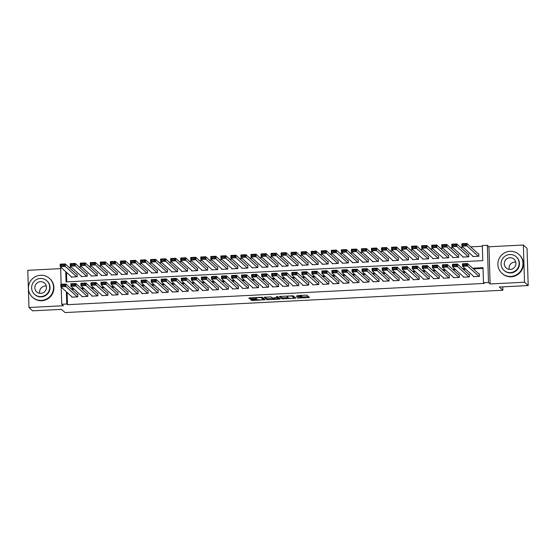 <?xml version="1.0" encoding="UTF-8"?>
<svg xmlns="http://www.w3.org/2000/svg" width="556" height="556" viewBox="0 0 556 556"><rect width="100%" height="100%" fill="white"/><g stroke="black" fill="none" stroke-linecap="round" stroke-linejoin="round"><path stroke-width="0.83" d="M297.321 298.127L309.435 297.488L306.822 295.104L296.779 295.674A3.19 0.438 178.2 0 1 300.393 295.931L300.608 296.133A3.19 0.438 178.2 0 1 300.643 296.188A3.19 0.438 178.2 0 1 297.919 296.709L295.966 296.897L298.12 296.897A3.19 0.438 178.2 0 1 301.741 297.154L301.957 297.349A3.19 0.438 178.2 0 1 301.991 297.411A3.19 0.438 178.2 0 1 299.267 297.933L297.321 298.127M251.534 299.587L250.693 299.767L252.549 300.511L265.031 299.753L262.418 297.37L261.292 297.293L249.658 297.884L248.81 298.051L249.7 298.864L255.809 298.69L256.657 298.53L256.212 298.113A2.669 0.368 178.2 0 1 256.184 298.065A2.669 0.368 178.2 0 1 258.651 297.62A2.669 0.368 178.2 0 1 261.487 297.849L263.196 299.399A2.669 0.368 178.2 0 1 263.224 299.448A2.669 0.368 178.2 0 1 260.764 299.892A2.669 0.368 178.2 0 1 257.928 299.67L251.534 299.587M67.116 292.442L67.498 304.681L66.762 304.014L61.737 304.271L61.202 287.084M528.2 285.555L524.516 282.212L523.349 245.015L527.032 248.358L528.2 285.555L499.33 287.028L502.867 290.232L65.059 312.569L61.521 309.365L32.651 310.839L28.968 307.496L63.363 305.737L61.737 304.271M523.349 245.015L488.953 246.774L490.121 283.97L524.516 282.212M490.121 283.97L488.502 282.497L483.484 282.754L483.011 267.672L472.635 268.207M67.498 304.681L484.22 283.421L483.484 282.754M282.073 298.864L295.674 298.169L293.075 295.806L279.459 296.48L282.073 298.864L282.045 297.856L288.119 297.689M279.48 298.162L279.508 299.135L267.881 299.726L266.748 299.642L264.142 297.286M277.395 296.654L277.43 297.634L273.281 297.967L272.148 297.884L271.092 296.932L264.135 297.265M277.43 297.634L276.325 296.619M279.508 299.135L280.363 298.968L277.701 296.55L276.318 296.605M60.618 268.624L27.8 270.299L28.968 307.496M71.14 276.561L71.154 277.062L77.18 276.749L77.103 274.24L76.596 274.261M81.183 276.054L81.197 276.547L87.222 276.242L87.146 273.726L86.639 273.754M91.226 275.54L91.24 276.033L97.265 275.727L97.182 273.211L96.681 273.239M101.261 275.025L101.282 275.519L107.308 275.213L107.225 272.704L106.724 272.725M111.304 274.518L111.318 275.011L117.344 274.706L117.267 272.19L116.767 272.218M121.347 274.004L121.361 274.497L127.387 274.191L127.31 271.675L126.81 271.703M131.39 273.489L131.404 273.983L137.429 273.677L137.353 271.168L136.845 271.189M141.432 272.975L141.446 273.476L147.472 273.163L147.389 270.654L146.888 270.675M151.475 272.468L151.489 272.961L157.515 272.655L157.431 270.14L156.931 270.167M161.511 271.953L161.532 272.447L167.551 272.141L167.474 269.625L166.974 269.653M171.554 271.439L171.568 271.933L177.593 271.627L177.517 269.118L177.016 269.139M181.597 270.932L181.61 271.425L187.636 271.12L187.56 268.604L187.052 268.631M191.639 270.418L191.653 270.911L197.679 270.605L197.602 268.089L197.095 268.117M201.682 269.903L201.696 270.397L207.722 270.091L207.638 267.582L207.138 267.603M211.718 269.389L211.739 269.889L217.764 269.577L217.681 267.068L217.181 267.089M221.761 268.882L221.774 269.375L227.8 269.069L227.724 266.553L227.223 266.581M231.803 268.367L231.817 268.861L237.843 268.555L237.766 266.039L237.266 266.067M241.846 267.853L241.86 268.346L247.886 268.041L247.809 265.532L247.302 265.553M251.889 267.346L251.903 267.839L257.928 267.533L257.845 265.017L257.345 265.045M261.932 266.831L261.945 267.325L267.971 267.019L267.888 264.503L267.387 264.531M271.967 266.317L271.988 266.81L278.007 266.505L277.93 263.996L277.43 264.017M282.01 265.803L282.024 266.303L288.05 265.99L287.973 263.481L287.473 263.502M292.053 265.295L292.067 265.789L298.092 265.483L298.016 262.967L297.516 262.995M302.096 264.781L302.11 265.275L308.135 264.969L308.059 262.453L307.551 262.481M312.138 264.267L312.152 264.767L318.178 264.454L318.095 261.945L317.594 261.966M322.174 263.759L322.195 264.253L328.221 263.947L328.137 261.431L327.637 261.459M332.217 263.245L332.231 263.739L338.256 263.433L338.18 260.917L337.68 260.945M342.26 262.731L342.274 263.224L348.299 262.918L348.223 260.41L347.722 260.43M352.302 262.217L352.316 262.717L358.342 262.404L358.266 259.895L357.758 259.923M362.345 261.709L362.359 262.203L368.385 261.897L368.301 259.381L367.801 259.409M372.388 261.195L372.402 261.688L378.427 261.383L378.344 258.867L377.844 258.894M382.424 260.681L382.445 261.181L388.463 260.868L388.387 258.359L387.886 258.38M392.466 260.173L392.48 260.667L398.506 260.361L398.43 257.845L397.929 257.873M402.509 259.659L402.523 260.152L408.549 259.847L408.472 257.331L407.972 257.358M412.552 259.145L412.566 259.638L418.592 259.332L418.515 256.823L418.008 256.844M422.595 258.63L422.609 259.131L428.634 258.818L428.551 256.309L428.05 256.337M432.631 258.123L432.651 258.616L438.677 258.311L438.594 255.795L438.093 255.823M442.673 257.609L442.694 258.102L448.713 257.796L448.636 255.28L448.136 255.308M452.716 257.094L452.73 257.595L458.756 257.282L458.679 254.773L458.179 254.794M462.759 256.587L462.773 257.08L468.798 256.775L468.722 254.259L468.215 254.287M473.434 276.179L473.448 276.673L479.474 276.367L479.39 273.851L478.89 273.879M463.391 276.686L463.405 277.187L469.431 276.874L469.354 274.365L468.847 274.386M453.348 277.201L453.362 277.694L459.388 277.388L459.312 274.879L458.811 274.9M443.306 277.715L443.32 278.209L449.345 277.903L449.269 275.387L448.768 275.415M433.263 278.229L433.284 278.723L439.303 278.417L439.226 275.901L438.726 275.929M423.227 278.737L423.241 279.23L429.267 278.924L429.183 276.415L428.683 276.436M413.184 279.251L413.198 279.744L419.224 279.439L419.141 276.923L418.64 276.951M403.142 279.765L403.156 280.259L409.181 279.953L409.105 277.437L408.597 277.465M393.099 280.273L393.113 280.773L399.138 280.46L399.062 277.951L398.562 277.972M383.056 280.787L383.077 281.28L389.096 280.975L389.019 278.466L388.519 278.486M373.013 281.301L373.034 281.795L379.06 281.489L378.977 278.973L378.476 279.001M362.978 281.816L362.992 282.309L369.017 282.003L368.934 279.487L368.433 279.515M352.935 282.323L352.949 282.816L358.974 282.511L358.898 280.002L358.391 280.022M342.892 282.837L342.906 283.331L348.932 283.025L348.855 280.509L348.355 280.537M332.849 283.351L332.863 283.845L338.889 283.539L338.812 281.023L338.312 281.051M322.807 283.859L322.827 284.359L328.846 284.046L328.77 281.538L328.269 281.558M312.771 284.373L312.785 284.867L318.81 284.561L318.727 282.052L318.227 282.073M302.728 284.887L302.742 285.381L308.768 285.075L308.684 282.559L308.184 282.587M292.685 285.402L292.699 285.895L298.725 285.589L298.648 283.073L298.141 283.101M282.643 285.909L282.656 286.403L288.682 286.097L288.606 283.588L288.105 283.609M272.6 286.423L272.614 286.917L278.639 286.611L278.563 284.095L278.063 284.123M262.557 286.938L262.578 287.431L268.604 287.125L268.52 284.609L268.02 284.637M252.521 287.445L252.535 287.945L258.561 287.633L258.477 285.124L257.977 285.145M242.479 287.959L242.492 288.453L248.518 288.147L248.442 285.631L247.934 285.659M232.436 288.474L232.45 288.967L238.475 288.661L238.399 286.145L237.898 286.173M222.393 288.988L222.407 289.481L228.433 289.176L228.356 286.66L227.856 286.688M212.35 289.495L212.371 289.989L218.39 289.683L218.313 287.174L217.813 287.195M202.315 290.01L202.328 290.503L208.354 290.197L208.271 287.681L207.77 287.709M192.272 290.524L192.286 291.017L198.311 290.712L198.228 288.196L197.727 288.223M182.229 291.031L182.243 291.532L188.269 291.219L188.192 288.71L187.685 288.731M172.186 291.546L172.2 292.039L178.226 291.733L178.149 289.217L177.649 289.245M162.143 292.06L162.157 292.553L168.183 292.248L168.107 289.732L167.606 289.759M152.101 292.574L152.122 293.068L158.147 292.762L158.064 290.246L157.563 290.274M142.065 293.081L142.079 293.575L148.104 293.269L148.021 290.76L147.521 290.781M132.022 293.596L132.036 294.089L138.062 293.783L137.985 291.268L137.478 291.295M121.979 294.11L121.993 294.604L128.019 294.298L127.943 291.782L127.435 291.81M111.937 294.617L111.951 295.118L117.976 294.805L117.9 292.296L117.399 292.317M101.894 295.132L101.915 295.625L107.933 295.319L107.857 292.803L107.357 292.831M91.858 295.646L91.872 296.139L97.898 295.834L97.814 293.318L97.314 293.346M81.815 296.16L81.829 296.654L87.855 296.348L87.772 293.832L87.271 293.86M483.032 268.381L473.371 268.875M465.803 269.257L463.329 269.382M455.76 269.771L453.286 269.896M445.717 270.285L443.25 270.411M435.675 270.793L433.207 270.925M425.639 271.307L423.165 271.432M415.596 271.821L413.122 271.947M405.553 272.336L403.079 272.461M395.511 272.843L393.043 272.968M385.468 273.357L383.001 273.482M375.432 273.872L372.958 273.997M365.389 274.379L362.915 274.511M355.347 274.893L352.872 275.018M345.304 275.408L342.83 275.533M335.261 275.922L332.794 276.047M325.218 276.429L322.751 276.554M315.183 276.944L312.708 277.069M305.14 277.458L302.666 277.583M295.097 277.965L292.623 278.097M285.054 278.48L282.587 278.605M275.011 278.994L272.544 279.119M264.976 279.508L262.501 279.633M254.933 280.015L252.459 280.141M244.89 280.53L242.416 280.655M234.847 281.044L232.373 281.169M224.805 281.551L222.337 281.683M214.762 282.066L212.295 282.191M204.726 282.58L202.252 282.705M194.683 283.094L192.209 283.219M184.641 283.602L182.166 283.727M174.598 284.116L172.124 284.241M164.555 284.63L162.088 284.755M154.512 285.138L152.045 285.27M144.477 285.652L142.002 285.777M134.434 286.166L131.96 286.291M124.391 286.681L121.917 286.806M114.348 287.188L111.881 287.313M104.306 287.702L101.838 287.827M94.27 288.216L91.796 288.342M84.227 288.724L81.753 288.856M74.184 289.238L71.71 289.363M71.773 296.668L71.787 297.161L77.812 296.855L77.736 294.346L77.228 294.367M482.337 246.266L470.64 246.864M463.065 247.246L460.597 247.371M453.029 247.761L450.555 247.886M442.986 248.275L440.512 248.4M432.943 248.782L430.469 248.907M422.901 249.296L420.433 249.422M412.858 249.811L410.391 249.936M402.822 250.318L400.348 250.45M392.779 250.832L390.305 250.958M382.736 251.347L380.262 251.472M372.694 251.861L370.22 251.986M362.651 252.368L360.184 252.493M352.608 252.883L350.141 253.008M342.572 253.397L340.098 253.522M332.53 253.904L330.055 254.036M322.487 254.419L320.013 254.544M312.444 254.933L309.977 255.058M302.401 255.447L299.934 255.572M292.366 255.955L289.891 256.08M282.323 256.469L279.849 256.594M272.28 256.983L269.806 257.108M262.237 257.491L259.763 257.623M252.195 258.005L249.727 258.13M242.152 258.519L239.685 258.644M232.116 259.033L229.642 259.159M222.073 259.541L219.599 259.666M212.031 260.055L209.556 260.18M201.988 260.569L199.521 260.695M191.945 261.077L189.478 261.209M181.909 261.591L179.435 261.716M171.867 262.105L169.392 262.23M161.824 262.62L159.35 262.745M151.781 263.127L149.307 263.252M141.738 263.641L139.271 263.766M131.696 264.156L129.228 264.281M121.66 264.663L119.186 264.795M111.617 265.177L109.143 265.302M101.574 265.692L99.1 265.817M91.531 266.206L89.064 266.331M81.489 266.713L79.022 266.838M71.453 267.227L68.979 267.353M66.484 272.343L66.783 281.864M472.802 256.073L472.815 256.566L478.841 256.26L478.758 253.744L478.257 253.772M502.867 290.232L502.763 286.854M61.111 284.269L60.673 267.075M65.747 271.669L66.067 281.899L482.789 260.639L482.316 245.557L487.334 245.3L488.502 282.497M488.953 246.774L487.334 245.3M66.379 291.775L66.762 304.014M465.066 268.59L462.592 268.715M455.023 269.104L452.549 269.229M444.981 269.618L442.513 269.743M434.938 270.126L432.471 270.251M424.902 270.64L422.428 270.765M414.859 271.154L412.385 271.279M404.817 271.662L402.342 271.794M394.774 272.176L392.307 272.301M384.731 272.69L382.264 272.815M374.695 273.204L372.221 273.33M364.653 273.712L362.178 273.837M354.61 274.226L352.136 274.351M344.567 274.74L342.093 274.866M334.524 275.248L332.057 275.38M324.482 275.762L322.014 275.887M314.446 276.276L311.972 276.401M304.403 276.791L301.929 276.916M294.36 277.298L291.886 277.423M284.318 277.812L281.85 277.937M274.275 278.327L271.808 278.452M264.239 278.834L261.765 278.966M254.196 279.348L251.722 279.473M244.153 279.863L241.679 279.988M234.111 280.377L231.637 280.502M224.068 280.884L221.601 281.009M214.025 281.399L211.558 281.524M203.989 281.913L201.515 282.038M193.947 282.42L191.472 282.552M183.904 282.935L181.43 283.06M173.861 283.449L171.387 283.574M163.818 283.963L161.351 284.088M153.776 284.47L151.308 284.596M143.74 284.985L141.266 285.11M133.697 285.499L131.223 285.624M123.654 286.006L121.18 286.138M113.612 286.521L111.144 286.646M103.569 287.035L101.102 287.16M93.533 287.549L91.059 287.674M83.49 288.057L81.016 288.182M73.448 288.571L70.973 288.696M301.929 296.466A3.19 0.438 178.2 0 0 301.957 296.404A3.19 0.438 178.2 0 0 301.922 296.348L301.957 297.349M300.636 295.91A3.19 0.438 178.2 0 1 301.706 296.146L301.922 296.348M301.977 296.98L308.517 296.647M280.349 296.32L282.045 297.856M294.124 297.377L294.77 297.349M293.547 298.224L294.138 298.092L291.851 296.021L289.634 296.042A3.19 0.438 178.2 0 0 286.91 296.556A3.19 0.438 178.2 0 0 286.938 296.619L288.501 298.037A3.19 0.438 178.2 0 0 292.122 298.294L293.547 298.224M294.145 298.106L294.11 297.106L294.138 298.092M292.602 295.722L294.103 297.092M279.446 298.127L278.528 298.176M272.787 298.468L267.846 298.718L267.881 299.726M265.017 297.099L266.713 298.641L267.846 298.718M273.246 298.878A2.669 0.368 178.2 0 0 276.082 299.107A2.669 0.368 178.2 0 0 278.549 298.662A2.669 0.368 178.2 0 0 278.521 298.614L276.784 297.981L272.628 298.315L273.246 298.878M278.486 297.71A2.669 0.368 178.2 0 0 278.514 297.655A2.669 0.368 178.2 0 0 278.486 297.606L278.521 298.614M277.409 296.974L278.486 297.606M263.169 298.496A2.669 0.368 178.2 0 0 263.196 298.447A2.669 0.368 178.2 0 0 263.169 298.398L263.196 299.399M261.945 297.286L263.169 298.398M249.707 297.884L256.17 297.655M263.21 298.954L264.114 298.913M478.779 254.238L466.852 243.431L466.936 245.947L478.341 256.288M473.316 256.538L461.911 246.197L461.834 243.688L466.852 243.431L465.935 244.049L462.418 244.23L462.453 245.231L465.963 245.057L465.935 244.049M465.963 245.057L466.936 245.947L461.911 246.197L462.453 245.231M462.418 244.23L461.834 243.688M473.948 276.645L462.543 266.303L462.467 263.794L467.485 263.537L467.568 266.046L462.543 266.303L463.085 265.337L466.595 265.163L466.567 264.156L463.051 264.336L463.085 265.337M479.411 274.344L467.485 263.537L466.567 264.156M478.973 276.388L466.595 265.163M462.467 263.794L463.051 264.336M509.213 269.361A5.887 5.775 132.2 0 1 515.773 262.126M510.832 276.45A12.691 12.447 -47.8 0 0 518.963 254.481A12.691 12.447 -47.8 0 0 498.669 259.708A12.691 12.447 -47.8 0 0 510.832 276.45M501.908 273.281L502.276 273.615A12.691 12.447 -47.8 0 0 522.57 268.388A12.691 12.447 -47.8 0 0 519.332 254.815L518.963 254.481M516.239 256.803L516.573 257.108A9.139 8.959 132.2 0 1 510.721 272.926A9.139 8.959 132.2 0 1 504.299 270.654L503.958 270.341A9.139 8.959 -47.8 0 0 518.567 266.574A9.139 8.959 -47.8 0 0 509.81 254.523A9.139 8.959 -47.8 0 0 503.958 270.341M509.915 257.741A5.887 5.775 -47.8 0 0 506.141 267.936A5.887 5.775 -47.8 0 0 515.558 265.511A5.887 5.775 -47.8 0 0 509.915 257.741M39.775 293.311A5.887 5.775 132.2 0 1 46.329 286.083M41.394 300.4A12.691 12.447 -47.8 0 0 49.526 278.431A12.691 12.447 -47.8 0 0 29.232 283.657A12.691 12.447 -47.8 0 0 41.394 300.4M32.47 297.231L32.839 297.564A12.691 12.447 -47.8 0 0 53.126 292.338A12.691 12.447 -47.8 0 0 49.894 278.764L49.526 278.431M46.794 280.752L47.135 281.065A9.139 8.959 132.2 0 1 41.283 296.876A9.139 8.959 132.2 0 1 34.854 294.604L34.521 294.291A9.139 8.959 -47.8 0 0 49.13 290.531A9.139 8.959 -47.8 0 0 40.373 278.48A9.139 8.959 -47.8 0 0 34.521 294.291M40.477 281.69A5.887 5.775 -47.8 0 0 36.703 291.886A5.887 5.775 -47.8 0 0 46.113 289.461A5.887 5.775 -47.8 0 0 40.477 281.69M468.736 254.752L456.817 243.945L456.893 246.454L468.298 256.796M463.273 257.053L451.875 246.711L451.792 244.202L456.817 243.945L455.892 244.564L452.375 244.744L452.41 245.745L455.927 245.564L455.892 244.564M455.927 245.564L456.893 246.454L451.875 246.711L452.41 245.745M452.375 244.744L451.792 244.202M458.693 255.267L446.774 244.452L446.85 246.968L458.255 257.31M453.237 257.567L441.832 247.225L441.749 244.709L446.774 244.452L445.849 245.071L442.34 245.252L442.367 246.259L445.884 246.079L445.849 245.071M445.884 246.079L446.85 246.968L441.832 247.225L442.367 246.259M442.34 245.252L441.749 244.709M448.65 255.781L436.731 244.967L436.807 247.483L448.212 257.824M443.195 258.081L431.79 247.74L431.713 245.224L436.731 244.967L435.807 245.585L432.297 245.766L432.325 246.774L435.841 246.593L435.807 245.585M435.841 246.593L436.807 247.483L431.79 247.74L432.325 246.774M432.297 245.766L431.713 245.224M438.608 256.288L426.688 245.481L426.765 247.99L438.17 258.331M433.152 258.589L421.747 248.247L421.67 245.738L426.688 245.481L425.771 246.1L422.254 246.28L422.282 247.281L425.799 247.107L425.771 246.1M425.799 247.107L426.765 247.99L421.747 248.247L422.282 247.281M422.254 246.28L421.67 245.738M463.906 277.159L452.501 266.817L452.424 264.302L457.442 264.051L457.525 266.56L452.501 266.817L453.043 265.851L456.552 265.671L456.525 264.67L453.008 264.844L453.043 265.851M469.368 274.859L457.442 264.051L456.525 264.67M468.93 276.902L456.552 265.671M452.424 264.302L453.008 264.844M453.863 277.673L442.465 267.332L442.381 264.816L447.406 264.559L447.483 267.075L442.465 267.332L443 266.366L446.517 266.185L446.482 265.177L442.965 265.358L443 266.366M459.325 275.373L447.406 264.559L446.482 265.177M458.888 277.416L446.517 266.185M442.381 264.816L442.965 265.358M443.827 278.181L432.422 267.839L432.339 265.33L437.363 265.073L437.44 267.589L432.422 267.839L432.957 266.873L436.474 266.699L436.439 265.692L432.929 265.872L432.957 266.873M449.283 275.88L437.363 265.073L436.439 265.692M448.845 277.93L436.474 266.699M432.339 265.33L432.929 265.872M433.784 278.695L422.379 268.353L422.303 265.844L427.321 265.587L427.397 268.096L422.379 268.353L422.914 267.387L426.431 267.207L426.396 266.206L422.887 266.387L422.914 267.387M439.24 276.395L427.321 265.587L426.396 266.206M438.802 278.438L426.431 267.207M422.303 265.844L422.887 266.387M428.572 256.803L416.646 245.995L416.729 248.504L428.134 258.846M423.109 259.103L411.704 248.761L411.628 246.245L416.646 245.995L415.728 246.614L412.211 246.788L412.246 247.795L415.756 247.615L415.728 246.614M415.756 247.615L416.729 248.504L411.704 248.761L412.246 247.795M412.211 246.788L411.628 246.245M423.741 279.209L412.337 268.868L412.26 266.352L417.278 266.095L417.361 268.611L412.337 268.868L412.879 267.902L416.388 267.721L416.361 266.713L412.844 266.894L412.879 267.902M429.204 276.909L417.278 266.095L416.361 266.713M428.759 278.952L416.388 267.721M412.26 266.352L412.844 266.894M418.529 257.317L406.603 246.503L406.686 249.018L418.091 259.36M413.066 259.617L401.661 249.276L401.585 246.76L406.603 246.503L405.685 247.121L402.169 247.302L402.203 248.31L405.713 248.129L405.685 247.121M405.713 248.129L406.686 249.018L401.661 249.276L402.203 248.31M402.169 247.302L401.585 246.76M413.699 279.724L402.294 269.382L402.217 266.866L407.235 266.609L407.319 269.125L402.294 269.382L402.836 268.416L406.346 268.235L406.318 267.227L402.801 267.408L402.836 268.416M419.161 277.423L407.235 266.609L406.318 267.227M418.724 279.466L406.346 268.235M402.217 266.866L402.801 267.408M408.486 257.824L396.567 247.017L396.643 249.533L408.048 259.874M403.024 260.125L391.626 249.783L391.542 247.274L396.567 247.017L395.643 247.635L392.126 247.816L392.161 248.817L395.677 248.643L395.643 247.635M395.677 248.643L396.643 249.533L391.626 249.783L392.161 248.817M392.126 247.816L391.542 247.274M403.656 280.231L392.258 269.889L392.175 267.38L397.199 267.123L397.276 269.632L392.258 269.889L392.793 268.923L396.31 268.75L396.275 267.742L392.758 267.922L392.793 268.923M409.119 277.93L397.199 267.123L396.275 267.742M408.681 279.974L396.31 268.75M392.175 267.38L392.758 267.922M398.443 258.338L386.524 247.531L386.601 250.04L398.006 260.382M392.988 260.639L381.583 250.297L381.499 247.788L386.524 247.531L385.6 248.15L382.09 248.33L382.118 249.331L385.635 249.151L385.6 248.15M385.635 249.151L386.601 250.04L381.583 250.297L382.118 249.331M382.09 248.33L381.499 247.788M393.62 280.745L382.215 270.404L382.132 267.888L387.157 267.638L387.233 270.146L382.215 270.404L382.75 269.438L386.267 269.257L386.232 268.256L382.723 268.43L382.75 269.438M399.076 278.445L387.157 267.638L386.232 268.256M398.638 280.488L386.267 269.257M382.132 267.888L382.723 268.43M388.401 258.853L376.481 248.039L376.558 250.554L387.963 260.896M382.945 261.153L371.54 250.812L371.464 248.296L376.481 248.039L375.557 248.657L372.047 248.838L372.075 249.846L375.592 249.665L375.557 248.657M375.592 249.665L376.558 250.554L371.54 250.812L372.075 249.846M372.047 248.838L371.464 248.296M383.577 281.26L372.172 270.918L372.096 268.402L377.114 268.145L377.19 270.661L372.172 270.918L372.708 269.952L376.224 269.771L376.19 268.763L372.68 268.944L372.708 269.952M389.033 278.959L377.114 268.145L376.19 268.763M388.595 281.002L376.224 269.771M372.096 268.402L372.68 268.944M378.365 259.367L366.439 248.553L366.522 251.069L377.92 261.41M372.902 261.667L361.497 251.326L361.421 248.81L366.439 248.553L365.521 249.171L362.005 249.352L362.039 250.36L365.549 250.179L365.521 249.171M365.549 250.179L366.522 251.069L361.497 251.326L362.039 250.36M362.005 249.352L361.421 248.81M373.535 281.767L362.13 271.425L362.053 268.916L367.071 268.659L367.148 271.175L362.13 271.425L362.665 270.459L366.182 270.285L366.154 269.278L362.637 269.458L362.665 270.459M378.99 279.466L367.071 268.659L366.154 269.278M378.553 281.517L366.182 270.285M362.053 268.916L362.637 269.458M368.322 259.874L356.396 249.067L356.479 251.576L367.884 261.918M362.859 262.175L351.455 251.833L351.378 249.324L356.396 249.067L355.479 249.686L351.962 249.866L351.997 250.867L355.506 250.693L355.479 249.686M355.506 250.693L356.479 251.576L351.455 251.833L351.997 250.867M351.962 249.866L351.378 249.324M363.492 282.281L352.087 271.94L352.011 269.431L357.028 269.173L357.112 271.682L352.087 271.94L352.629 270.974L356.139 270.793L356.111 269.792L352.594 269.973L352.629 270.974M368.955 279.981L357.028 269.173L356.111 269.792M368.517 282.024L356.139 270.793M352.011 269.431L352.594 269.973M358.279 260.389L346.36 249.581L346.437 252.09L357.842 262.432M352.817 262.689L341.419 252.348L341.335 249.832L346.36 249.581L345.436 250.2L341.919 250.374L341.954 251.381L345.471 251.201L345.436 250.2M345.471 251.201L346.437 252.09L341.419 252.348L341.954 251.381M341.919 250.374L341.335 249.832M353.449 282.795L342.044 272.454L341.968 269.938L346.986 269.681L347.069 272.197L342.044 272.454L342.586 271.488L346.096 271.307L346.068 270.299L342.552 270.48L342.586 271.488M358.912 280.495L346.986 269.681L346.068 270.299M358.474 282.538L346.096 271.307M341.968 269.938L342.552 270.48M348.237 260.903L336.317 250.089L336.394 252.605L347.799 262.946M342.781 263.203L331.376 252.862L331.293 250.346L336.317 250.089L335.393 250.707L331.883 250.888L331.911 251.896L335.428 251.715L335.393 250.707M335.428 251.715L336.394 252.605L331.376 252.862L331.911 251.896M331.883 250.888L331.293 250.346M343.406 283.31L332.008 272.968L331.925 270.452L336.95 270.195L337.026 272.711L332.008 272.968L332.544 272.002L336.06 271.821L336.026 270.814L332.509 270.994L332.544 272.002M348.869 281.009L336.95 270.195L336.026 270.814M348.431 283.053L336.06 271.821M331.925 270.452L332.509 270.994M338.194 261.41L326.275 250.603L326.351 253.119L337.756 263.461M332.738 263.711L321.333 253.369L321.25 250.86L326.275 250.603L325.35 251.222L321.841 251.402L321.868 252.403L325.385 252.229L325.35 251.222M325.385 252.229L326.351 253.119L321.333 253.369L321.868 252.403M321.841 251.402L321.25 250.86M333.371 283.817L321.966 273.476L321.882 270.967L326.907 270.709L326.984 273.218L321.966 273.476L322.501 272.51L326.018 272.329L325.983 271.328L322.473 271.509L322.501 272.51M338.826 281.517L326.907 270.709L325.983 271.328M338.389 283.56L326.018 272.329M321.882 270.967L322.473 271.509M328.151 261.925L316.232 251.117L316.308 253.626L327.713 263.968M322.695 264.225L311.29 253.883L311.214 251.375L316.232 251.117L315.315 251.736L311.798 251.917L311.826 252.917L315.342 252.737L315.315 251.736M315.342 252.737L316.308 253.626L311.29 253.883L311.826 252.917M311.798 251.917L311.214 251.375M323.328 284.331L311.923 273.99L311.846 271.474L316.864 271.224L316.941 273.733L311.923 273.99L312.458 273.024L315.975 272.843L315.94 271.842L312.43 272.016L312.458 273.024M328.784 282.031L316.864 271.224L315.94 271.842M328.346 284.074L315.975 272.843M311.846 271.474L312.43 272.016M318.115 262.439L306.189 251.625L306.273 254.141L317.678 264.482M312.653 264.739L301.248 254.398L301.171 251.882L306.189 251.625L305.272 252.243L301.755 252.424L301.79 253.432L305.3 253.251L305.272 252.243M305.3 253.251L306.273 254.141L301.248 254.398L301.79 253.432M301.755 252.424L301.171 251.882M313.285 284.846L301.88 274.504L301.804 271.988L306.822 271.731L306.905 274.247L301.88 274.504L302.422 273.538L305.932 273.357L305.904 272.35L302.388 272.53L302.422 273.538M318.748 282.545L306.822 271.731L305.904 272.35M318.303 284.589L305.932 273.357M301.804 271.988L302.388 272.53M308.073 262.953L296.146 252.139L296.23 254.655L307.635 264.997M302.61 265.254L291.205 254.912L291.129 252.396L296.146 252.139L295.229 252.758L291.712 252.938L291.747 253.946L295.257 253.765L295.229 252.758M295.257 253.765L296.23 254.655L291.205 254.912L291.747 253.946M291.712 252.938L291.129 252.396M303.242 285.353L291.837 275.011L291.761 272.503L296.779 272.245L296.862 274.761L291.837 275.011L292.38 274.045L295.889 273.872L295.861 272.864L292.345 273.045L292.38 274.045M308.705 283.053L296.779 272.245L295.861 272.864M308.267 285.103L295.889 273.872M291.761 272.503L292.345 273.045M298.03 263.461L286.111 252.653L286.187 255.162L297.592 265.504M292.567 265.761L281.169 255.419L281.086 252.91L286.111 252.653L285.186 253.272L281.67 253.453L281.704 254.453L285.221 254.28L285.186 253.272M285.221 254.28L286.187 255.162L281.169 255.419L281.704 254.453M281.67 253.453L281.086 252.91M293.2 285.867L281.795 275.526L281.718 273.017L286.743 272.76L286.82 275.269L281.795 275.526L282.337 274.56L285.853 274.379L285.819 273.378L282.302 273.559L282.337 274.56M298.662 283.567L286.743 272.76L285.819 273.378M298.224 285.61L285.853 274.379M281.718 273.017L282.302 273.559M287.987 263.975L276.068 253.168L276.144 255.677L287.549 266.018M282.531 266.275L271.126 255.934L271.043 253.418L276.068 253.168L275.144 253.786L271.634 253.96L271.662 254.968L275.178 254.787L275.144 253.786M275.178 254.787L276.144 255.677L271.126 255.934L271.662 254.968M271.634 253.96L271.043 253.418M283.164 286.382L271.759 276.04L271.675 273.524L276.7 273.267L276.777 275.783L271.759 276.04L272.294 275.074L275.811 274.893L275.776 273.886L272.266 274.066L272.294 275.074M288.62 284.081L276.7 273.267L275.776 273.886M288.182 286.125L275.811 274.893M271.675 273.524L272.266 274.066M277.944 264.489L266.025 253.675L266.102 256.191L277.507 266.532M272.489 266.79L261.084 256.448L261.007 253.932L266.025 253.675L265.101 254.294L261.591 254.474L261.619 255.482L265.136 255.301L265.101 254.294M265.136 255.301L266.102 256.191L261.084 256.448L261.619 255.482M261.591 254.474L261.007 253.932M273.121 286.896L261.716 276.554L261.633 274.038L266.658 273.781L266.734 276.297L261.716 276.554L262.251 275.588L265.768 275.408L265.733 274.4L262.224 274.581L262.251 275.588M278.577 284.596L266.658 273.781L265.733 274.4M278.139 286.639L265.768 275.408M261.633 274.038L262.224 274.581M267.909 264.997L255.982 254.189L256.066 256.705L267.464 267.047M262.446 267.297L251.041 256.955L250.964 254.446L255.982 254.189L255.065 254.808L251.548 254.989L251.583 255.989L255.093 255.816L255.065 254.808M255.093 255.816L256.066 256.705L251.041 256.955L251.583 255.989M251.548 254.989L250.964 254.446M263.078 287.403L251.673 277.062L251.597 274.553L256.615 274.296L256.691 276.805L251.673 277.062L252.209 276.096L255.725 275.915L255.697 274.914L252.181 275.095L252.209 276.096M268.534 285.103L256.615 274.296L255.697 274.914M268.096 287.146L255.725 275.915M251.597 274.553L252.181 275.095M257.866 265.511L245.94 254.704L246.023 257.213L257.428 267.554M252.403 267.811L240.998 257.47L240.922 254.961L245.94 254.704L245.022 255.322L241.506 255.503L241.54 256.504L245.05 256.323L245.022 255.322M245.05 256.323L246.023 257.213L240.998 257.47L241.54 256.504M241.506 255.503L240.922 254.961M253.036 287.918L241.631 277.576L241.554 275.06L246.572 274.81L246.655 277.319L241.631 277.576L242.173 276.61L245.682 276.429L245.655 275.428L242.138 275.602L242.173 276.61M258.498 285.617L246.572 274.81L245.655 275.428M258.06 287.66L245.682 276.429M241.554 275.06L242.138 275.602M247.823 266.025L235.904 255.211L235.98 257.727L247.385 268.068M242.36 268.326L230.955 257.984L230.879 255.468L235.904 255.211L234.98 255.829L231.463 256.01L231.498 257.018L235.014 256.837L234.98 255.829M235.014 256.837L235.98 257.727L230.955 257.984L231.498 257.018M231.463 256.01L230.879 255.468M242.993 288.432L231.588 278.09L231.511 275.574L236.529 275.317L236.613 277.833L231.588 278.09L232.13 277.124L235.64 276.944L235.612 275.936L232.095 276.117L232.13 277.124M248.456 286.131L236.529 275.317L235.612 275.936M248.018 288.175L235.64 276.944M231.511 275.574L232.095 276.117M237.78 266.539L225.861 255.725L225.938 258.241L237.342 268.583M232.325 268.84L220.92 258.498L220.836 255.982L225.861 255.725L224.937 256.344L221.427 256.524L221.455 257.532L224.971 257.352L224.937 256.344M224.971 257.352L225.938 258.241L220.92 258.498L221.455 257.532M221.427 256.524L220.836 255.982M232.95 288.939L221.552 278.598L221.469 276.089L226.494 275.832L226.57 278.347L221.552 278.598L222.087 277.632L225.604 277.458L225.569 276.45L222.052 276.631L222.087 277.632M238.413 286.639L226.494 275.832L225.569 276.45M237.975 288.682L225.604 277.458M221.469 276.089L222.052 276.631M227.738 267.047L215.818 256.24L215.895 258.748L227.3 269.09M222.282 269.347L210.877 259.006L210.793 256.497L215.818 256.24L214.894 256.858L211.384 257.039L211.412 258.04L214.929 257.866L214.894 256.858M214.929 257.866L215.895 258.748L210.877 259.006L211.412 258.04M211.384 257.039L210.793 256.497M222.914 289.454L211.509 279.112L211.426 276.603L216.451 276.346L216.527 278.855L211.509 279.112L212.044 278.146L215.561 277.965L215.526 276.964L212.017 277.138L212.044 278.146M228.37 287.153L216.451 276.346L215.526 276.964M227.932 289.196L215.561 277.965M211.426 276.603L212.017 277.138M217.695 267.561L205.776 256.754L205.852 259.263L217.257 269.604M212.239 269.862L200.834 259.52L200.758 257.004L205.776 256.754L204.858 257.372L201.341 257.546L201.369 258.554L204.886 258.373L204.858 257.372M204.886 258.373L205.852 259.263L200.834 259.52L201.369 258.554M201.341 257.546L200.758 257.004M212.872 289.968L201.467 279.626L201.39 277.11L206.408 276.853L206.484 279.369L201.467 279.626L202.002 278.66L205.518 278.48L205.484 277.472L201.974 277.652L202.002 278.66M218.327 287.667L206.408 276.853L205.484 277.472M217.889 289.711L205.518 278.48M201.39 277.11L201.974 277.652M207.659 268.075L195.733 257.261L195.816 259.777L207.214 270.119M202.196 270.376L190.791 260.034L190.715 257.518L195.733 257.261L194.815 257.88L191.299 258.06L191.333 259.068L194.843 258.887L194.815 257.88M194.843 258.887L195.816 259.777L190.791 260.034L191.333 259.068M191.299 258.06L190.715 257.518M202.829 290.475L191.424 280.141L191.347 277.625L196.365 277.368L196.449 279.883L191.424 280.141L191.966 279.175L195.476 278.994L195.448 277.986L191.931 278.167L191.966 279.175M208.291 288.182L196.365 277.368L195.448 277.986M207.847 290.225L195.476 278.994M191.347 277.625L191.931 278.167M197.616 268.583L185.69 257.775L185.773 260.291L197.178 270.633M192.154 270.883L180.749 260.542L180.672 258.033L185.69 257.775L184.773 258.394L181.256 258.575L181.291 259.576L184.8 259.402L184.773 258.394M184.8 259.402L185.773 260.291L180.749 260.542L181.291 259.576M181.256 258.575L180.672 258.033M192.786 290.99L181.381 280.648L181.305 278.139L186.323 277.882L186.406 280.391L181.381 280.648L181.923 279.682L185.433 279.501L185.405 278.5L181.888 278.681L181.923 279.682M198.249 288.689L186.323 277.882L185.405 278.5M197.811 290.732L185.433 279.501M181.305 278.139L181.888 278.681M187.574 269.097L175.654 258.29L175.731 260.799L187.136 271.14M182.111 271.397L170.713 261.056L170.629 258.547L175.654 258.29L174.73 258.908L171.213 259.089L171.248 260.09L174.765 259.909L174.73 258.908M174.765 259.909L175.731 260.799L170.713 261.056L171.248 260.09M171.213 259.089L170.629 258.547M182.743 291.504L171.338 281.162L171.262 278.646L176.287 278.396L176.363 280.905L171.338 281.162L171.88 280.196L175.397 280.015L175.362 279.015L171.846 279.188L171.88 280.196M188.206 289.203L176.287 278.396L175.362 279.015M187.768 291.247L175.397 280.015M171.262 278.646L171.846 279.188M177.531 269.611L165.612 258.797L165.688 261.313L177.093 271.655M172.075 271.912L160.67 261.57L160.587 259.054L165.612 258.797L164.687 259.416L161.177 259.596L161.205 260.604L164.722 260.423L164.687 259.416M164.722 260.423L165.688 261.313L160.67 261.57L161.205 260.604M161.177 259.596L160.587 259.054M172.707 292.018L161.303 281.677L161.219 279.161L166.244 278.904L166.32 281.419L161.303 281.677L161.838 280.71L165.354 280.53L165.32 279.522L161.81 279.703L161.838 280.71M178.163 289.718L166.244 278.904L165.32 279.522M177.725 291.761L165.354 280.53M161.219 279.161L161.81 279.703M167.488 270.126L155.569 259.311L155.645 261.827L167.05 272.169M162.032 272.426L150.627 262.084L150.551 259.569L155.569 259.311L154.644 259.93L151.135 260.111L151.162 261.118L154.679 260.938L154.644 259.93M154.679 260.938L155.645 261.827L150.627 262.084L151.162 261.118M151.135 260.111L150.551 259.569M162.665 292.525L151.26 282.184L151.176 279.675L156.201 279.418L156.278 281.934L151.26 282.184L151.795 281.218L155.312 281.044L155.277 280.036L151.767 280.217L151.795 281.218M168.12 290.225L156.201 279.418L155.277 280.036M167.683 292.268L155.312 281.044M151.176 279.675L151.767 280.217M157.452 270.633L145.526 259.826L145.609 262.335L157.007 272.676M151.99 272.933L140.585 262.592L140.508 260.083L145.526 259.826L144.609 260.444L141.092 260.625L141.127 261.626L144.636 261.445L144.609 260.444M144.636 261.445L145.609 262.335L140.585 262.592L141.127 261.626M141.092 260.625L140.508 260.083M152.622 293.04L141.217 282.698L141.141 280.189L146.159 279.932L146.235 282.441L141.217 282.698L141.752 281.732L145.269 281.551L145.241 280.551L141.724 280.724L141.752 281.732M158.078 290.739L146.159 279.932L145.241 280.551M157.64 292.783L145.269 281.551M141.141 280.189L141.724 280.724M147.409 271.147L135.483 260.34L135.567 262.849L146.972 273.191M141.947 273.448L130.542 263.106L130.465 260.59L135.483 260.34L134.566 260.959L131.049 261.132L131.084 262.14L134.594 261.959L134.566 260.959M134.594 261.959L135.567 262.849L130.542 263.106L131.084 262.14M131.049 261.132L130.465 260.59M142.579 293.554L131.174 283.212L131.098 280.697L136.116 280.439L136.199 282.955L131.174 283.212L131.716 282.246L135.226 282.066L135.198 281.058L131.682 281.239L131.716 282.246M148.042 291.254L136.116 280.439L135.198 281.058M147.597 293.297L135.226 282.066M131.098 280.697L131.682 281.239M137.367 271.662L125.447 260.847L125.524 263.363L136.929 273.705M131.904 273.962L120.499 263.62L120.423 261.105L125.447 260.847L124.523 261.466L121.006 261.647L121.041 262.654L124.558 262.474L124.523 261.466M124.558 262.474L125.524 263.363L120.499 263.62L121.041 262.654M121.006 261.647L120.423 261.105M132.536 294.061L121.132 283.727L121.055 281.211L126.073 280.954L126.156 283.47L121.132 283.727L121.674 282.761L125.183 282.58L125.156 281.572L121.639 281.753L121.674 282.761M137.999 291.768L126.073 280.954L125.156 281.572M137.561 293.811L125.183 282.58M121.055 281.211L121.639 281.753M127.324 272.169L115.405 261.362L115.481 263.878L126.886 274.219M121.868 274.469L110.463 264.128L110.38 261.619L115.405 261.362L114.48 261.98L110.971 262.161L110.998 263.162L114.515 262.988L114.48 261.98M114.515 262.988L115.481 263.878L110.463 264.128L110.998 263.162M110.971 262.161L110.38 261.619M122.494 294.576L111.096 284.234L111.012 281.725L116.037 281.468L116.114 283.977L111.096 284.234L111.631 283.268L115.148 283.087L115.113 282.087L111.596 282.267L111.631 283.268M127.956 292.275L116.037 281.468L115.113 282.087M127.519 294.319L115.148 283.087M111.012 281.725L111.596 282.267M117.281 272.683L105.362 261.876L105.438 264.385L116.843 274.727M111.825 274.984L100.421 264.642L100.337 262.133L105.362 261.876L104.438 262.495L100.928 262.675L100.956 263.676L104.472 263.495L104.438 262.495M104.472 263.495L105.438 264.385L100.421 264.642L100.956 263.676M100.928 262.675L100.337 262.133M112.458 295.09L101.053 284.748L100.97 282.233L105.994 281.982L106.071 284.491L101.053 284.748L101.588 283.782L105.105 283.602L105.07 282.601L101.56 282.775L101.588 283.782M117.914 292.79L105.994 281.982L105.07 282.601M117.476 294.833L105.105 283.602M100.97 282.233L101.56 282.775M107.239 273.198L95.319 262.383L95.396 264.899L106.801 275.241M101.783 275.498L90.378 265.156L90.301 262.64L95.319 262.383L94.402 263.002L90.885 263.183L90.913 264.19L94.43 264.01L94.402 263.002M94.43 264.01L95.396 264.899L90.378 265.156L90.913 264.19M90.885 263.183L90.301 262.64M102.415 295.604L91.01 285.263L90.934 282.747L95.952 282.49L96.028 285.006L91.01 285.263L91.545 284.297L95.062 284.116L95.027 283.108L91.518 283.289L91.545 284.297M107.871 293.304L95.952 282.49L95.027 283.108M107.433 295.347L95.062 284.116M90.934 282.747L91.518 283.289M97.203 273.712L85.276 262.898L85.36 265.414L96.758 275.755M91.74 276.012L80.335 265.671L80.259 263.155L85.276 262.898L84.359 263.516L80.842 263.697L80.877 264.705L84.387 264.524L84.359 263.516M84.387 264.524L85.36 265.414L80.335 265.671L80.877 264.705M80.842 263.697L80.259 263.155M92.372 296.112L80.968 285.77L80.891 283.261L85.909 283.004L85.992 285.52L80.968 285.77L81.51 284.804L85.019 284.63L84.992 283.623L81.475 283.803L81.51 284.804M97.835 293.811L85.909 283.004L84.992 283.623M97.39 295.855L85.019 284.63M80.891 283.261L81.475 283.803M87.16 274.219L75.234 263.412L75.317 265.921L86.722 276.262M81.697 276.52L70.292 266.178L70.216 263.669L75.234 263.412L74.316 264.03L70.8 264.211L70.834 265.212L74.344 265.031L74.316 264.03M74.344 265.031L75.317 265.921L70.292 266.178L70.834 265.212M70.8 264.211L70.216 263.669M82.33 296.626L70.925 286.284L70.848 283.775L75.866 283.518L75.95 286.027L70.925 286.284L71.467 285.318L74.977 285.138L74.949 284.137L71.432 284.311L71.467 285.318M87.792 294.326L75.866 283.518L74.949 284.137M87.355 296.369L74.977 285.138M70.848 283.775L71.432 284.311M77.117 274.733L65.198 263.926L65.274 266.435L76.679 276.777M71.654 277.034L60.256 266.692L60.173 264.176L65.198 263.926L64.274 264.545L60.757 264.719L60.792 265.726L64.308 265.546L64.274 264.545M64.308 265.546L65.274 266.435L60.256 266.692L60.792 265.726M60.757 264.719L60.173 264.176M72.287 297.14L60.882 286.799L60.806 284.283L65.83 284.026L65.907 286.542L60.882 286.799L61.424 285.833L64.941 285.652L64.906 284.644L61.389 284.825L61.424 285.833M77.75 294.84L65.83 284.026L64.906 284.644M77.312 296.883L64.941 285.652M60.806 284.283L61.389 284.825M301.706 296.146L301.741 297.154M300.587 295.285L300.608 296.133M300.372 295.299L300.393 295.931M308.552 296.675L308.587 297.648M294.805 297.377L294.833 298.35M283.171 297.94L283.206 298.947M266.713 298.641L266.748 299.642M277.388 296.612L277.423 297.62M277.882 297.057L277.917 298.065M261.466 297.286L261.487 297.849M255.774 297.689L255.809 298.69M250.798 297.94L250.832 298.947M249.672 297.884L249.7 298.864M264.149 298.94L264.183 299.913M252.521 299.531L252.549 300.511M251.395 299.594L251.423 300.428M301.957 296.404L301.991 297.411M300.615 295.285L300.643 296.188M286.889 295.987L286.91 296.556M278.514 297.655L278.549 298.662M263.196 298.447L263.224 299.448M256.17 297.55L256.184 298.065"/></g></svg>
